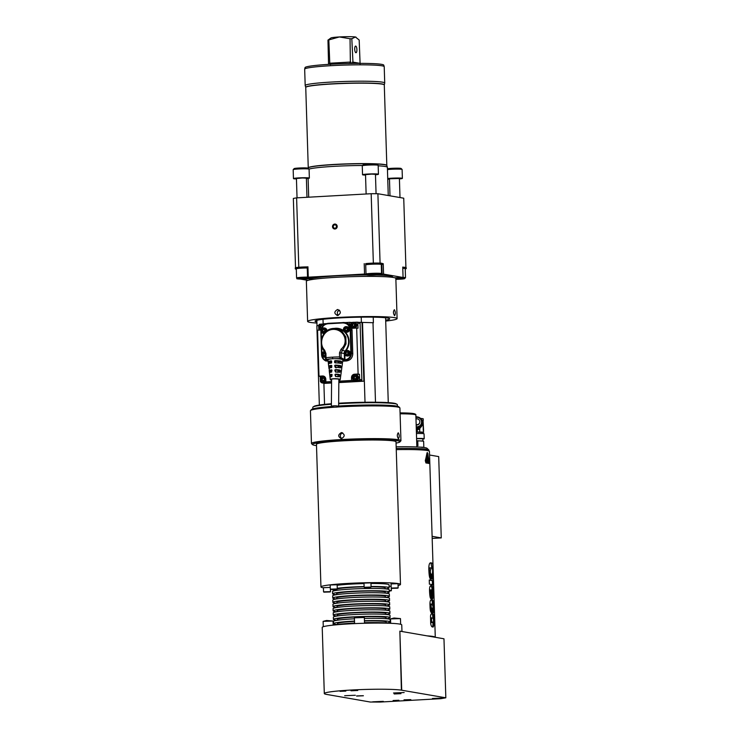 <?xml version="1.0" encoding="UTF-8"?>
<svg xmlns="http://www.w3.org/2000/svg" width="739" height="739" viewBox="0 0 739 739"><rect width="100%" height="100%" fill="white"/><g stroke="black" fill="none" stroke-linecap="round" stroke-linejoin="round"><path stroke-width="1.11" d="M336.19 407.143A3.63 0.674 -179.5 0 0 338.628 406.524A3.63 0.674 -179.5 0 0 335.007 405.822A3.63 0.674 -179.5 0 0 331.368 406.459A3.63 0.674 -179.5 0 0 336.19 407.143M430.569 562.813L430.782 562.822C429.22 562.767 428.602 565.538 428.916 571.145C429.193 577.094 429.969 579.681 431.225 578.914A39.786 2.817 178.2 0 1 431.28 578.923A39.786 2.817 178.2 0 1 431.373 578.933L431.207 573.907A39.786 2.817 178.2 0 0 431.123 573.898A39.786 2.817 178.2 0 0 431.068 573.889C430.615 574.157 430.366 573.122 430.329 570.785L431.262 567.903A39.786 2.817 178.2 0 1 431.89 568.042C432.343 567.755 432.574 568.827 432.583 571.265L432.398 574.148A39.786 2.817 -1.8 0 0 432.269 574.111L432.426 579.136A39.786 2.817 178.2 0 1 432.555 579.173C433.183 579.515 433.359 577.131 433.072 572.032C432.675 563.026 432.851 564.43 431.881 563.053A39.786 2.817 -1.8 0 0 430.828 562.832L430.32 562.859M399.864 631.152L401.388 690.161L445.829 697.801L443.973 638.792L399.864 631.152L401.711 690.161M445.829 697.801L440.915 698.669L380.326 702.05L370.202 702.022L326.268 694.355A39.786 2.817 -1.8 0 1 324.301 693.551A39.786 2.817 -1.8 0 1 357.048 689.746A39.786 2.817 -1.8 0 1 401.388 690.161M351.016 690.789L357.768 690.485L351.016 690.789M404.076 699.981L410.838 699.667L404.076 699.981M345.843 691.085L340.042 691.334L345.843 691.085M398.912 700.267L393.111 700.517L398.912 700.267M356.641 696.064L363.394 695.759L356.641 696.064M394.22 693.967L400.972 693.662L394.22 693.967M372.687 701.819L383.319 701.357L372.687 701.819M432.472 698.484L443.104 698.022L432.472 698.484M344.679 695.722L355.32 695.26L344.679 695.722M393.527 692.988L404.168 692.535L393.527 692.988M350.951 690.651L357.648 690.438M404.011 699.833L410.708 699.621M356.577 695.926L363.274 695.713M394.155 693.829L400.852 693.616M401.961 631.522L401.757 624.898A39.786 2.817 178.2 0 0 361.898 623.337A39.786 2.817 178.2 0 0 322.222 627.402L324.301 693.551M335.423 624.889A28.35 2.005 -1.8 0 1 354.563 623.06M364.503 622.681A28.35 2.005 -1.8 0 1 388.418 623.217M386.266 622.977L386.238 622.016A24.369 1.727 178.2 0 0 364.447 620.982M354.508 621.37A24.369 1.727 178.2 0 0 337.52 623.55L337.557 624.501M364.438 620.705A28.35 2.005 -1.8 0 1 388.659 621.287A28.35 2.005 -1.8 0 1 390.22 621.887A28.35 2.005 -1.8 0 1 386.543 622.995M337.289 624.547A28.35 2.005 -1.8 0 1 335.109 624.27A28.35 2.005 -1.8 0 1 333.548 623.67A28.35 2.005 -1.8 0 1 354.498 621.074M364.364 618.423A28.35 2.005 -1.8 0 1 388.585 619.005A28.35 2.005 -1.8 0 1 390.146 619.605L390.22 621.887M333.548 623.67L333.474 621.388A28.35 2.005 -1.8 0 1 354.424 618.792M386.137 618.709L386.109 617.749A24.369 1.727 178.2 0 0 361.694 616.788A24.369 1.727 178.2 0 0 337.39 619.282L337.418 620.243M337.15 620.28A28.35 2.005 -1.8 0 1 334.97 620.012A28.35 2.005 -1.8 0 1 333.409 619.402A28.35 2.005 -1.8 0 1 357.011 616.686A28.35 2.005 -1.8 0 1 388.52 617.019A28.35 2.005 -1.8 0 1 390.081 617.628A28.35 2.005 -1.8 0 1 386.405 618.737M333.409 619.402L333.344 617.13A28.35 2.005 -1.8 0 1 356.937 614.405A28.35 2.005 -1.8 0 1 388.446 614.737A28.35 2.005 -1.8 0 1 390.007 615.347L390.081 617.628M385.998 614.442L385.97 613.49A24.369 1.727 178.2 0 0 361.556 612.529A24.369 1.727 178.2 0 0 337.252 615.014L337.289 615.975M337.021 616.021A28.35 2.005 -1.8 0 1 334.841 615.744A28.35 2.005 -1.8 0 1 333.28 615.144A28.35 2.005 -1.8 0 1 356.882 612.419A28.35 2.005 -1.8 0 1 388.391 612.76A28.35 2.005 -1.8 0 1 389.952 613.361A28.35 2.005 -1.8 0 1 386.266 614.469M333.28 615.144L333.206 612.862A28.35 2.005 -1.8 0 1 356.808 610.137A28.35 2.005 -1.8 0 1 388.317 610.479A28.35 2.005 -1.8 0 1 389.878 611.079L389.952 613.361M385.869 610.183L385.841 609.222A24.369 1.727 178.2 0 0 361.426 608.262A24.369 1.727 178.2 0 0 337.123 610.756L337.15 611.707M336.882 611.753A28.35 2.005 -1.8 0 1 334.702 611.486A28.35 2.005 -1.8 0 1 333.141 610.876A28.35 2.005 -1.8 0 1 356.743 608.16A28.35 2.005 -1.8 0 1 388.252 608.493A28.35 2.005 -1.8 0 1 389.813 609.093A28.35 2.005 -1.8 0 1 386.137 610.202M333.141 610.876L333.077 608.594A28.35 2.005 -1.8 0 1 356.669 605.878A28.35 2.005 -1.8 0 1 388.178 606.211A28.35 2.005 -1.8 0 1 389.739 606.811L389.813 609.093M385.73 605.915L385.703 604.955A24.369 1.727 178.2 0 0 361.288 604.003A24.369 1.727 178.2 0 0 336.984 606.488L337.021 607.449M336.753 607.486A28.35 2.005 -1.8 0 1 334.573 607.218A28.35 2.005 -1.8 0 1 333.012 606.617A28.35 2.005 -1.8 0 1 356.614 603.892A28.35 2.005 -1.8 0 1 388.114 604.225A28.35 2.005 -1.8 0 1 389.684 604.835A28.35 2.005 -1.8 0 1 385.998 605.943M333.012 606.617L332.938 604.336A28.35 2.005 -1.8 0 1 356.54 601.611A28.35 2.005 -1.8 0 1 388.049 601.943A28.35 2.005 -1.8 0 1 389.61 602.553L389.684 604.835M385.601 601.648L385.573 600.696A24.369 1.727 178.2 0 0 361.159 599.735A24.369 1.727 178.2 0 0 336.855 602.22L336.882 603.181M336.614 603.227A28.35 2.005 -1.8 0 1 334.434 602.95A28.35 2.005 -1.8 0 1 332.873 602.35A28.35 2.005 -1.8 0 1 356.475 599.625A28.35 2.005 -1.8 0 1 387.984 599.966A28.35 2.005 -1.8 0 1 389.545 600.567A28.35 2.005 -1.8 0 1 385.869 601.675M332.873 602.35L332.809 600.068A28.35 2.005 -1.8 0 1 356.401 597.343A28.35 2.005 -1.8 0 1 387.91 597.685A28.35 2.005 -1.8 0 1 389.471 598.285L389.545 600.567M385.462 597.389L385.435 596.428A24.369 1.727 178.2 0 0 361.02 595.468A24.369 1.727 178.2 0 0 336.716 597.962L336.753 598.923M336.485 598.959A28.35 2.005 -1.8 0 1 334.305 598.692A28.35 2.005 -1.8 0 1 332.744 598.082A28.35 2.005 -1.8 0 1 356.346 595.366A28.35 2.005 -1.8 0 1 387.846 595.699A28.35 2.005 -1.8 0 1 389.416 596.299A28.35 2.005 -1.8 0 1 385.73 597.408M332.744 598.082L332.67 595.8A28.35 2.005 -1.8 0 1 356.272 593.084A28.35 2.005 -1.8 0 1 387.781 593.417A28.35 2.005 -1.8 0 1 389.342 594.027L389.416 596.299M385.333 593.121L385.305 592.161A24.369 1.727 178.2 0 0 360.891 591.209A24.369 1.727 178.2 0 0 336.587 593.694L336.614 594.655M336.347 594.692A28.35 2.005 -1.8 0 1 334.167 594.424A28.35 2.005 -1.8 0 1 332.605 593.823A28.35 2.005 -1.8 0 1 356.207 591.098A28.35 2.005 -1.8 0 1 387.716 591.431A28.35 2.005 -1.8 0 1 389.277 592.041A28.35 2.005 -1.8 0 1 385.601 593.149M332.605 593.823L332.541 591.542A28.35 2.005 -1.8 0 1 356.133 588.817A28.35 2.005 -1.8 0 1 387.642 589.159A28.35 2.005 -1.8 0 1 389.204 589.759L389.277 592.041M385.195 588.863L385.167 587.902A24.369 1.727 178.2 0 0 371.08 586.775M364.115 586.849A24.369 1.727 178.2 0 0 337.243 588.965M336.457 589.38A24.369 1.727 178.2 0 0 336.448 589.426L336.485 590.387M371.07 586.47A28.35 2.005 -1.8 0 1 387.578 587.172A28.35 2.005 -1.8 0 1 389.148 587.773A28.35 2.005 -1.8 0 1 385.462 588.881M336.217 590.433A28.35 2.005 -1.8 0 1 334.037 590.156A28.35 2.005 -1.8 0 1 332.476 589.583M337.243 588.29A28.35 2.005 -1.8 0 1 364.105 586.572M370.978 583.496A28.35 2.005 -1.8 0 1 387.485 584.198A28.35 2.005 -1.8 0 1 389.047 584.798L389.148 587.773M337.15 585.316A28.35 2.005 -1.8 0 1 364.013 583.598M398.072 585.491A39.786 2.817 178.2 0 0 400.483 584.438A39.786 2.817 178.2 0 0 360.623 582.877A39.786 2.817 178.2 0 0 320.948 586.942A39.786 2.817 178.2 0 0 323.137 587.791A39.786 2.817 178.2 0 0 323.423 587.838M391.19 588.078L391.051 583.912L398.016 583.69L398.145 587.856L391.19 588.078L397.85 588.179L391.504 588.383M389.093 586.23L391.134 586.332M330.213 591.957L323.867 592.151L330.509 591.634L323.553 591.856L323.414 587.69L330.25 587.403M330.305 589.149L330.176 584.983L337.132 584.771L337.27 588.937L330.305 589.149L336.975 589.26L330.619 589.454M363.994 583.099L370.95 582.877L371.089 587.043L364.133 587.283L363.994 583.099M316.468 444.472A39.841 2.817 -1.8 0 1 316.412 444.333A39.841 2.817 -1.8 0 1 349.575 440.509A39.841 2.817 -1.8 0 1 393.859 440.98A39.841 2.817 -1.8 0 1 396.049 441.83A39.841 2.817 -1.8 0 1 396.002 441.968M342.72 432.915L341.187 433.673L340.319 435.28L340.485 437.109L341.751 438.541M337.483 407.004A44.765 3.168 -1.8 0 1 397.443 407.004A44.765 3.168 -1.8 0 1 399.79 407.734A44.765 3.168 -1.8 0 1 399.91 407.956L400.944 440.684A44.765 3.168 -1.8 0 1 400.834 440.915L399.873 441.931A43.767 3.095 178.2 0 0 356.133 439.982A43.767 3.095 178.2 0 0 312.606 444.675A43.767 3.095 178.2 0 0 314.897 445.386A43.767 3.095 178.2 0 0 316.504 445.617M312.606 444.675L311.581 443.714A44.765 3.168 -1.8 0 1 311.461 443.492L310.435 410.764A44.765 3.168 -1.8 0 1 310.537 410.542A44.765 3.168 -1.8 0 1 334.979 407.161M311.461 443.492A44.765 3.168 -1.8 0 1 356.106 438.92A44.765 3.168 -1.8 0 1 400.944 440.684M398.441 438.735C397.019 436.546 396.954 434.56 398.256 432.786C399.476 434.994 399.54 436.98 398.441 438.735L398.515 438.744M341.52 438.56C337.862 436.786 337.797 434.8 341.335 432.611C345.067 434.393 345.131 436.379 341.52 438.56L340.919 438.523M341.335 432.611L341.935 432.648M399.79 407.734L398.774 406.783A43.767 3.095 178.2 0 0 396.473 406.062A43.767 3.095 178.2 0 0 338.628 406.016M331.377 406.515A43.767 3.095 178.2 0 0 311.498 409.526L310.537 410.542M396.039 443.123A43.767 3.095 178.2 0 0 399.873 441.931M396.363 588.235L392.982 588.299L396.363 588.235M389.25 591.126L391.384 590.563L389.222 590.396M391.088 590.886L389.241 590.72M325.345 592.068L328.726 592.013L325.345 592.068M333.234 589.242L335.488 589.306L333.234 589.242M371.024 587.099L364.493 587.505L370.793 587.366M368.743 587.32L365.925 587.477L368.743 587.32M400.464 618.598L394.026 618.026L390.552 618.913L400.464 618.598L400.658 624.289M323.276 626.718L323.119 621.36L333.04 621.046L333.178 625.111M323.119 621.36L326.601 620.483L333.04 621.046M354.581 623.614L354.406 617.822L364.327 617.508L364.521 623.263M354.406 617.822L363.579 616.963L364.327 617.508M392.529 277.347L392.511 276.857A41.476 2.938 178.2 0 0 376.345 275.037M366.396 274.954A41.476 2.938 178.2 0 0 309.595 279.462L309.604 279.961M400.002 197.553L399.402 178.478L389.462 178.792L389.998 195.826M387.726 178.542A7.953 0.563 -1.8 0 1 396.649 178.025A7.953 0.563 -1.8 0 1 402.385 178.385A7.953 0.563 -1.8 0 1 401.591 178.653A7.953 0.563 -1.8 0 1 399.42 178.921M389.471 179.226A7.953 0.563 -1.8 0 1 387.744 179.152M402.385 178.385L402.108 169.462A7.953 0.563 178.2 0 0 402.081 169.416A7.953 0.563 178.2 0 0 396.104 169.102A7.953 0.563 178.2 0 0 387.448 169.619M387.421 168.797A6.965 0.49 -1.8 0 1 387.855 168.695A6.965 0.49 -1.8 0 1 395.43 168.196A6.965 0.49 -1.8 0 1 401.065 168.464L402.081 169.416M376.068 193.72L375.458 174.33L371.597 174.108L365.519 174.644L366.128 193.987M365.528 175.088A7.953 0.563 -1.8 0 1 362.535 174.737A7.953 0.563 -1.8 0 1 363.329 174.469A7.953 0.563 -1.8 0 1 372.262 173.887A7.953 0.563 -1.8 0 1 378.442 174.238A7.953 0.563 -1.8 0 1 377.647 174.515A7.953 0.563 -1.8 0 1 375.477 174.773M378.442 174.238L378.165 165.314A7.953 0.563 178.2 0 0 378.137 165.277A7.953 0.563 178.2 0 0 371.708 164.963A7.953 0.563 178.2 0 0 363.052 165.545A7.953 0.563 178.2 0 0 362.276 165.776A7.953 0.563 178.2 0 0 362.258 165.813L362.535 174.737M362.276 165.776L363.237 164.76A6.965 0.49 -1.8 0 1 363.921 164.557A6.965 0.49 -1.8 0 1 371.486 164.049A6.965 0.49 -1.8 0 1 377.121 164.317L378.137 165.277M306.981 197.295L306.38 178.191L302.519 177.97L296.431 178.505L297.041 197.849M296.45 178.94A7.953 0.563 -1.8 0 1 293.457 178.598A7.953 0.563 -1.8 0 1 294.251 178.321A7.953 0.563 -1.8 0 1 303.184 177.739A7.953 0.563 -1.8 0 1 309.364 178.099A7.953 0.563 -1.8 0 1 308.56 178.367A7.953 0.563 -1.8 0 1 306.389 178.626M309.364 178.099L309.078 169.166A7.953 0.563 178.2 0 0 309.059 169.129A7.953 0.563 178.2 0 0 302.62 168.825A7.953 0.563 178.2 0 0 293.974 169.397A7.953 0.563 178.2 0 0 293.189 169.628A7.953 0.563 178.2 0 0 293.171 169.674L293.457 178.598M293.189 169.628L294.15 168.612A6.965 0.49 -1.8 0 1 294.833 168.409A6.965 0.49 -1.8 0 1 302.408 167.901A6.965 0.49 -1.8 0 1 308.034 168.178L309.059 169.129M308.69 278.52L300.422 278.492L308.69 278.52M307.544 277.097A7.953 0.563 -1.8 0 0 297.374 277.698A7.953 0.563 -1.8 0 0 296.579 277.966L296.293 268.839A7.953 0.563 -1.8 0 1 297.087 268.571A7.953 0.563 -1.8 0 1 307.258 267.98M304.884 278.825L304.865 278.197M395.864 279.102L401.711 278.806L395.845 278.594M402.783 268.303A7.953 0.563 -1.8 0 1 405.221 268.627L405.508 277.753A7.953 0.563 -1.8 0 0 403.078 277.43M397.905 279.111L397.887 278.483M367.191 263.472L365.676 263.638A8.951 0.637 -1.8 0 1 367.191 263.472A8.951 0.637 -1.8 0 1 376.853 263.056A8.951 0.637 -1.8 0 1 382.239 263.463L382.275 264.451A8.951 0.637 -1.8 0 1 381.379 264.765A8.951 0.637 -1.8 0 1 381.287 264.774M365.713 264.645A8.951 0.637 -1.8 0 1 375.754 264.054A8.951 0.637 -1.8 0 1 382.275 264.451M365.713 264.811A7.953 0.563 -1.8 0 1 366.174 264.71A7.953 0.563 -1.8 0 1 375.098 264.128A7.953 0.563 -1.8 0 1 381.278 264.488L381.564 273.606A7.953 0.563 -1.8 0 0 375.384 273.254A7.953 0.563 -1.8 0 0 366.461 273.836A7.953 0.563 -1.8 0 0 365.999 273.938M382.248 263.694L383.245 263.694L382.248 263.527M307.258 267.897A8.951 0.637 178.2 0 0 295.295 268.876A8.951 0.637 178.2 0 0 296.302 269.135M304.958 266.945A8.951 0.637 -1.8 0 1 307.221 266.908L304.958 266.945A8.951 0.637 178.2 0 0 295.267 267.878L295.295 268.876M405.231 268.922A8.951 0.637 178.2 0 0 405.314 268.904A8.951 0.637 178.2 0 0 406.219 268.599A8.951 0.637 178.2 0 0 402.783 268.211M406.219 268.599L406.182 267.61A8.951 0.637 178.2 0 0 403.78 267.25L402.746 267.075L403.078 277.485L383.569 274.114L383.245 263.694M402.755 267.213A8.951 0.637 -1.8 0 1 403.78 267.25M405.914 267.463L403.734 198.2L377.897 193.729L380.077 263.121M364.216 263.638L364.539 274.049L308.265 277.19L307.932 266.779M373.352 263.112L371.172 193.71A59.683 4.222 178.2 0 1 377.897 193.729M298.796 267.269L296.607 197.867L371.172 193.71M295.526 267.721L293.346 198.449A59.683 4.222 -1.8 0 1 296.607 197.867M300.32 279.056L307.914 280.367M312.227 278.095A8.951 0.637 178.2 0 0 313.484 277.735A8.951 0.637 178.2 0 0 308.449 277.319L307.553 277.319L307.221 266.908M403.078 277.485L401.471 277.605A8.951 0.637 178.2 0 0 394.765 277.79M383.569 274.114L382.109 274.104L381.814 264.673M381.306 274.243A8.951 0.637 178.2 0 0 381.675 274.178L382.109 274.104M364.539 274.049L365.574 274.132A8.951 0.637 178.2 0 0 364.678 274.437A8.951 0.637 178.2 0 0 365.953 274.723M308.265 277.19L307.553 277.319M366.008 274.058L365.676 263.638M335.33 224.591A1.986 1.875 99.8 0 1 336.901 226.457A1.986 1.875 99.8 0 1 334.647 228.517M333.077 226.651A1.986 1.875 99.8 0 1 335.294 224.591A1.986 1.875 99.8 0 1 336.836 226.448A1.986 1.875 99.8 0 1 334.619 228.508A1.986 1.875 99.8 0 1 333.077 226.651M336.457 226.439A1.69 1.598 -80.2 0 0 334.804 224.85A1.69 1.598 -80.2 0 0 333.261 226.624A1.69 1.598 -80.2 0 0 334.915 228.222A1.69 1.598 -80.2 0 0 336.457 226.439M305.189 85.53L304.671 69.161A39.786 2.817 -1.8 0 1 304.68 69.106L305.031 67.609A39.389 2.79 -1.8 0 1 344.309 63.637A39.389 2.79 -1.8 0 1 383.753 65.134L384.206 66.612A39.786 2.817 -1.8 0 1 384.215 66.667L384.723 83.027A39.786 2.817 -1.8 0 1 384.723 83.082L384.298 84.874A39.315 2.78 -1.8 0 0 362.165 83.008A39.315 2.78 -1.8 0 0 305.734 87.341L305.198 85.576A39.786 2.817 -1.8 0 1 305.189 85.53A39.786 2.817 -1.8 0 1 309.179 84.163A39.786 2.817 -1.8 0 1 353.824 81.253A39.786 2.817 -1.8 0 1 384.723 83.027M304.68 69.106A39.786 2.817 -1.8 0 1 308.662 67.803A39.786 2.817 -1.8 0 1 352.937 64.893A39.786 2.817 -1.8 0 1 384.206 66.612M309.022 169.092A39.786 2.817 -1.8 0 1 362.535 165.499M378.174 165.813A39.786 2.817 -1.8 0 1 387.365 167.273A39.786 2.817 -1.8 0 1 387.375 167.319L388.261 195.521M332.513 226.661A2.485 2.346 -80.2 0 0 334.933 229.007A2.485 2.346 -80.2 0 0 337.206 226.402A2.485 2.346 -80.2 0 0 334.776 224.056A2.485 2.346 -80.2 0 0 332.513 226.661M373.971 274.963L377.435 274.354L369.509 274.64L373.971 274.963L373.943 274.345M316.948 323.054A44.765 3.168 -1.8 0 1 307.627 321.419A44.765 3.168 -1.8 0 1 337.714 317.474A44.765 3.168 -1.8 0 1 397.102 318.601A44.765 3.168 -1.8 0 1 385.703 321.077M337.658 315.488C333.991 313.715 333.926 311.729 337.464 309.539C341.196 311.322 341.261 313.308 337.658 315.488L337.049 315.451M307.627 321.419L306.362 281.254A44.765 3.168 -1.8 0 1 336.457 277.31A44.765 3.168 -1.8 0 1 395.845 278.437L397.102 318.601M337.464 309.539L338.074 309.576M394.58 315.664C393.157 313.465 393.093 311.488 394.386 309.715C395.614 311.923 395.67 313.909 394.58 315.664L394.654 315.673M339.238 310.075L337.381 311.95L337.455 314.223L338.323 315.368M316.911 321.945A37.347 2.642 -1.8 0 1 315.036 321.179A37.347 2.642 -1.8 0 1 340.143 317.89A37.347 2.642 -1.8 0 1 389.702 318.832A37.347 2.642 -1.8 0 1 385.675 320.163M334.952 374.636L336.069 374.479A3.852 0.711 -179.5 0 1 337.741 374.636L339.755 375.116L339.201 376.751A5.256 0.97 -179.5 0 0 335.534 376.391L334.952 374.636L336.069 374.479M337.732 376.835L338.139 375.2M336.051 376.668L335.534 376.391M335.515 374.941L335.497 376.169M334.795 370.137L336.116 370.082A3.834 0.711 -179.5 0 1 337.76 370.239L338.157 370.802L340.346 370.682L339.811 372.327A5.82 1.081 -179.5 0 0 335.377 371.893L334.795 370.137L335.303 369.639L336.116 370.082M337.751 372.438L338.157 370.802M336.097 372.28L335.377 371.893M335.561 370.553L335.543 371.772M334.647 365.639L335.608 366.156L336.162 365.685A3.815 0.702 -179.5 0 1 337.769 365.842L338.176 366.405L340.928 366.258L340.402 367.893A6.383 1.182 -179.5 0 0 335.22 367.385L334.647 365.639L335.146 365.131L336.162 365.685M338.176 367.532L338.176 366.405M336.143 367.883L335.22 367.385M335.608 366.156L335.589 367.375M334.499 361.14L335.654 361.759L336.208 361.288A3.797 0.702 -179.5 0 1 337.788 361.445L338.194 362.008L341.51 361.824L341.002 363.468A6.937 1.284 -179.5 0 0 335.072 362.886L334.499 361.14L334.989 360.632L336.208 361.288M338.194 363.015L338.194 362.008M335.654 361.759L335.645 362.886M331.617 361.048L331.312 363.089A6.937 1.284 -179.5 0 0 328.439 364.142A6.937 1.284 -179.5 0 0 328.449 364.17L328.292 362.563L331.608 362.378L331.599 362.923M331.608 362.378L331.691 361.787A3.797 0.702 -179.5 0 1 331.7 361.777M331.765 365.546L331.469 367.597A6.383 1.182 -179.5 0 0 328.957 368.53L328.79 366.932L331.543 366.775L331.534 367.579M331.543 366.775L331.626 366.184A3.815 0.702 -179.5 0 1 331.839 366.064M331.913 370.045L331.617 372.096A5.82 1.081 -179.5 0 0 329.474 372.899L329.298 371.301L331.488 371.181L331.469 372.123M331.488 371.181L331.571 370.59A3.834 0.711 -179.5 0 1 331.987 370.387M332.06 374.553L331.774 376.604A5.256 0.97 -179.5 0 0 330.01 377.269L329.806 375.671L331.423 375.578L331.414 376.668M331.423 375.578L331.506 374.987A3.852 0.711 -179.5 0 1 332.125 374.728M331.599 380.206A4.97 0.924 0.5 0 1 330.268 379.587A4.97 0.924 0.5 0 1 333.603 378.728A4.97 0.924 0.5 0 1 340.208 379.68A4.97 0.924 0.5 0 1 338.859 380.271M342.508 362.267A7.214 1.339 -179.5 0 0 342.61 362.064L342.868 360.161A7.464 1.386 -179.5 0 0 342.628 359.773A7.464 1.386 0.5 0 0 342.139 359.523A7.464 1.386 -179.5 0 0 334.028 358.692A7.464 1.386 -179.5 0 0 331.95 358.812A7.464 1.386 -179.5 0 0 327.95 360.032L328.181 361.934A7.214 1.339 -179.5 0 0 328.19 361.981L331.691 361.787M329.945 376.881L330.702 376.835M332.134 374.793L331.7 374.35A5.542 1.025 -179.5 0 0 329.742 375.089L329.806 375.671L329.742 375.089L331.506 374.987M331.977 370.294L331.543 369.851A6.097 1.127 -179.5 0 0 329.215 370.719L331.571 370.59M329.751 375.227L329.437 372.511L329.982 372.484M329.298 371.301L329.215 370.719L329.298 371.301M329.224 370.756L329.326 368.124M328.79 366.932L328.698 366.35A6.66 1.229 -179.5 0 0 328.698 366.35L331.626 366.184M331.829 365.796L331.386 365.343A6.66 1.229 -179.5 0 0 328.698 366.341L328.439 364.142M328.292 362.563L328.19 361.981M331.682 361.297L331.238 360.844A7.214 1.339 -179.5 0 0 328.181 361.934M337.769 365.842L340.707 365.685A6.66 1.229 -179.5 0 0 335.146 365.131M340.707 365.685L340.928 366.258M338.73 367.597L340.771 367.486L340.402 367.893M341.935 366.609A6.66 1.229 -179.5 0 0 342.009 366.461L342.314 364.262A6.937 1.284 -179.5 0 0 342.305 364.17L342.582 361.962M340.577 376.872L341.113 373.047A5.82 1.081 -179.5 0 0 341.113 373.029L341.418 370.821A6.097 1.127 -179.5 0 0 341.418 370.821L341.714 368.65A6.383 1.182 -179.5 0 0 341.714 368.604L341.908 366.784M337.741 374.636L339.506 374.544A5.542 1.025 -179.5 0 0 335.46 374.146M339.506 374.544L339.755 375.116M338.129 376.428L339.598 376.345L339.201 376.751M337.76 370.239L340.106 370.11A6.097 1.127 -179.5 0 0 335.303 369.639M340.106 370.11L340.346 370.682M338.148 372.022L340.18 371.911L339.811 372.327M337.788 361.445L341.298 361.251A7.214 1.339 -179.5 0 0 334.989 360.632M341.298 361.251L341.51 361.824M339.432 363.163L341.344 363.052L341.002 363.468M335.072 362.886L334.545 362.387L335.46 362.886M344.827 354.969L344.984 359.81L339.57 356.928A117.935 40.285 -93.3 0 1 339.506 352.826L341.132 349.15C349.445 342.083 343.949 329.178 333.307 329.382C322.703 329.751 318.167 343.69 324.569 350.074L325.945 353.584A117.935 36.248 86.9 0 0 326.019 357.685A29.726 5.404 0.4 0 1 332.504 357.159A29.726 5.404 0.4 0 1 339.57 356.928L340.208 358.535A0.998 0.915 117.1 0 0 341.15 357.5A0.998 0.878 135.1 0 1 340.162 358.461M326.019 357.685L325.419 358.36L326.019 357.685L326.259 359.237A1.506 0.711 85 0 0 326.389 359.302A28.23 5.228 0.5 0 1 331.95 358.812M321.604 328.79C322.795 325.779 324.929 324.107 327.996 323.774L342.887 322.943C347.173 323.155 349.602 325.502 350.166 329.991L350.886 352.983C350.646 356.937 348.679 359.209 345.002 359.81L345.141 360.327L342.628 359.773M344.291 353.889L344.457 359.2A0.998 0.915 117.1 0 1 343.515 360.235M325.945 353.584L325.345 353.815M326.259 359.237A0.998 0.887 138.1 0 1 325.631 358.969L325.631 358.969A0.998 0.887 138.1 0 1 325.419 358.36M321.668 354.628L321.594 354.655C321.751 357.233 322.869 359.163 324.948 360.456L328.098 361.269M347.265 350.462L348.143 350.609A2.734 2.577 99.8 0 1 347.764 356.032A2.734 2.577 99.8 0 1 347.21 356.004L346.332 355.847A2.734 2.577 99.8 0 1 346.711 350.425A2.734 2.577 99.8 0 1 349.371 353.307A2.734 2.577 99.8 0 1 346.332 355.847M325.326 357.288A2.734 2.577 99.8 0 1 324.661 357.26L323.784 357.113A2.734 2.577 99.8 0 1 321.668 354.554A2.734 2.577 99.8 0 1 324.689 351.718M324.153 333.492A2.734 2.577 99.8 0 1 323.913 333.455L323.035 333.307A2.734 2.577 99.8 0 1 323.414 327.885A2.734 2.577 99.8 0 1 325.908 331.543M323.968 327.913L324.846 328.07A2.734 2.577 99.8 0 1 326.961 330.693M346.517 326.656L347.395 326.814A2.734 2.577 99.8 0 1 349.51 329.363A2.734 2.577 99.8 0 1 346.462 332.199L345.584 332.051A2.734 2.577 99.8 0 1 343.459 329.502A2.734 2.577 99.8 0 1 346.517 326.656A2.734 2.577 99.8 0 1 348.632 329.206A2.734 2.577 99.8 0 1 345.584 332.051M345.002 359.81L345.159 360.327C349.122 359.681 351.247 357.233 351.524 352.983L350.794 329.991C350.36 325.797 348.189 323.303 344.272 322.518L328.134 323.312C323.59 324.042 321.169 326.832 320.874 331.663L321.206 342.203M331.589 381.583L325.899 381.906L325.807 379.107A3.298 3.113 99.8 0 0 322.583 375.994L318.999 376.188L317.558 330.213L320.957 330.028M338.85 381.176L351.598 380.465L351.515 377.675L352.475 377.832M351.699 327.977A3.298 3.113 -80.2 0 0 353.085 328.236L356.669 328.033L358.11 374.008L354.526 374.211A3.298 3.113 -80.2 0 0 351.515 377.675M326.075 361.094L324.948 360.456C322.851 359.154 321.724 357.214 321.567 354.646L321.206 343.155M344.217 322.509L345.501 322.657C349.418 323.442 351.588 325.936 352.023 330.13L352.762 353.63C352.494 357.87 350.369 360.318 346.406 360.965L342.73 361.168L346.434 360.974L345.159 360.327M344.928 322.592L349.769 322.324L349.852 324.827M324.098 324.791L324.07 323.756L326.37 323.627M318.786 330.148L318.629 325.28L319.534 324.236L320.818 324.162M320.994 329.492L321.059 329.502A2.734 2.577 99.8 0 1 321.373 324.07A2.734 2.577 99.8 0 1 321.927 324.098L324.079 323.987M323.59 325.206A2.734 2.577 99.8 0 0 321.927 324.098L322.804 324.255A2.734 2.577 99.8 0 1 324.024 324.846M325.899 381.906L321.373 382.525L320.403 381.583L320.236 376.493L323.894 376.29A3.233 3.048 99.8 0 1 324.033 376.28M318.999 376.188L320.236 376.493M322.435 382.82L324.393 383.402L331.58 382.996M322.444 383.061L321.114 382.497M323.58 376.659A2.734 2.577 99.8 0 1 323.202 382.081A2.734 2.577 99.8 0 1 320.532 379.209A2.734 2.577 99.8 0 1 323.58 376.659L324.458 376.816A2.734 2.577 99.8 0 1 324.929 376.945M325.881 381.333A2.734 2.577 99.8 0 1 323.525 382.202L322.647 382.054M321.373 382.525L323.386 383.005L331.58 382.553M338.841 382.146L363.856 381.195L338.841 382.59M358.11 374.008L359.477 374.303L359.644 379.393L358.729 380.437L351.598 380.465M373.223 317.16L373.398 322.721L360.059 322.352L361.87 379.864L360.955 380.908L358.729 380.437M359.644 379.393L361.87 379.864L361.898 380.862M352.919 379.162L352.965 380.761M359.477 374.303L355.828 374.507A3.233 3.048 -80.2 0 0 354.461 374.932M355.514 374.876L356.401 375.033A2.734 2.577 99.8 0 1 356.013 380.456A2.734 2.577 99.8 0 1 355.468 380.419L354.581 380.271A2.734 2.577 99.8 0 1 354.969 374.849A2.734 2.577 99.8 0 1 357.63 377.721A2.734 2.577 99.8 0 1 354.581 380.271M353.879 322.324L357.048 322.158L357.87 323.091L358.036 328.19L356.669 328.033M362.018 322.684L363.856 381.195M359.117 322.398L360.087 323.34L357.87 323.091M359.191 322.398L360.059 322.352M352.752 322.38L351.136 322.472L351.173 323.673M351.958 327.303A3.233 3.048 -80.2 0 0 353.242 328.227M353.87 322.315L354.748 322.472A2.734 2.577 99.8 0 1 354.369 327.894A2.734 2.577 99.8 0 1 353.815 327.857L352.937 327.71A2.734 2.577 99.8 0 1 353.316 322.287A2.734 2.577 99.8 0 1 355.976 325.16A2.734 2.577 99.8 0 1 352.937 327.71M349.769 322.324L351.136 322.472M324.55 404.381L323.894 383.31M365.011 402.247L362.516 322.657M375.495 402.219L372.992 322.647M388.271 402.626L385.601 317.761M317.031 325.807L316.855 320.301M323.146 324.033L322.998 319.294M361.399 322.583L361.223 317.16M338.296 310.602L339.709 310.519M318.638 325.52L316.865 325.834L319.35 405.046M397.37 406.238L397.323 404.639A42.271 2.993 178.2 0 0 396.991 404.279L395.984 403.753A41.282 2.919 178.2 0 0 341.538 403.06A41.282 2.919 178.2 0 0 338.656 403.226M331.386 403.743A41.282 2.919 178.2 0 0 314.093 406.321L313.124 406.921A42.271 2.993 178.2 0 0 312.809 407.3L312.865 408.898M396.991 404.279A42.271 2.993 178.2 0 0 341.233 403.577A42.271 2.993 178.2 0 0 338.656 403.725M331.386 404.233A42.271 2.993 178.2 0 0 313.124 406.921M353.224 322.564A2.439 2.3 -80.2 0 0 350.997 325.123A2.439 2.3 -80.2 0 0 353.381 327.423A2.439 2.3 -80.2 0 0 355.607 324.864A2.439 2.3 -80.2 0 0 353.224 322.564M354.498 325.64L354.452 324.218L353.26 323.571L352.106 324.347L352.152 325.779L353.344 326.426L354.498 325.64M352.152 325.779L353.519 326.315M352.106 324.347L352.66 324.449L352.706 325.871M353.639 323.774L352.66 324.449M354.877 375.126A2.439 2.3 -80.2 0 0 352.651 377.684A2.439 2.3 -80.2 0 0 355.034 379.985A2.439 2.3 -80.2 0 0 357.26 377.426A2.439 2.3 -80.2 0 0 354.877 375.126M356.152 378.202L356.106 376.779L354.914 376.133L353.759 376.908L353.805 378.34L354.997 378.987L356.152 378.202M353.805 378.34L355.163 378.876M353.759 376.908L354.314 377.01L354.36 378.433M355.293 376.336L354.314 377.01M322.943 376.908A2.439 2.3 -80.2 0 0 320.717 379.467A2.439 2.3 -80.2 0 0 323.091 381.767A2.439 2.3 -80.2 0 0 325.317 379.209A2.439 2.3 -80.2 0 0 322.943 376.908M324.209 379.985L324.162 378.562L322.971 377.915L321.816 378.691L321.862 380.123L323.063 380.77L324.209 379.985M321.862 380.123L323.229 380.659M321.816 378.691L322.37 378.793L322.416 380.216M323.359 378.119L322.37 378.793M323.322 325.456A2.439 2.3 -80.2 0 0 319.063 326.749A2.439 2.3 -80.2 0 0 321.132 329.206M322.527 326.352L321.317 325.354L320.163 326.13L320.209 327.562L321.493 328.153M320.209 327.562L321.53 328.07M320.163 326.13L320.717 326.232L320.763 327.654M321.705 325.557L320.717 326.232M339.506 352.826L341.039 352.946L346 343.921L345.843 336.975L341.917 331.211L335.506 328.449C329.751 328.088 325.493 330.555 322.721 335.857C319.488 345.224 322.176 348.365 324.356 351.274L324.356 351.274A1.496 0.785 137.2 0 0 324.486 351.367M341.132 349.15L342.203 350.378L345.233 351.007M324.569 350.074A1.496 0.785 137.2 0 0 324.356 351.274L325.899 359.191A0.998 0.924 119.8 0 1 325.742 359.071M346.619 350.711A2.439 2.3 -80.2 0 0 344.392 353.27A2.439 2.3 -80.2 0 0 346.776 355.57A2.439 2.3 -80.2 0 0 349.002 353.011A2.439 2.3 -80.2 0 0 346.619 350.711M347.893 353.787L347.847 352.355L346.656 351.709L345.501 352.494L345.547 353.916L346.739 354.563L347.893 353.787M345.547 353.916L346.914 354.452M345.501 352.494L346.055 352.586L346.101 354.009M347.034 351.921L346.055 352.586M325.317 356.882A2.734 2.577 99.8 0 1 323.784 357.113M324.892 352.078A2.439 2.3 -80.2 0 0 321.853 354.526A2.439 2.3 -80.2 0 0 325.308 356.475M325.271 353.926L324.791 353.122L323.442 353.196L322.795 354.471L323.516 355.671L324.864 355.598L325.28 354.766M322.795 354.471L323.996 355.644M323.442 353.196L323.987 353.288L323.349 354.563M324.864 353.242L323.987 353.288M324.412 333.15A2.734 2.577 99.8 0 1 323.035 333.307M323.479 333.021A2.439 2.3 -80.2 0 0 325.705 330.462A2.439 2.3 -80.2 0 0 323.331 328.162A2.439 2.3 -80.2 0 0 321.105 330.721A2.439 2.3 -80.2 0 0 323.479 333.021M322.204 329.945L322.25 331.377L323.451 332.023L324.597 331.238L324.56 329.816L323.359 329.169L322.204 329.945L323.617 331.913M322.25 331.377L322.804 331.469M323.747 329.372L322.758 330.047M343.644 329.465A2.439 2.3 -80.2 0 0 346.028 331.765A2.439 2.3 -80.2 0 0 348.254 329.206A2.439 2.3 -80.2 0 0 345.87 326.906A2.439 2.3 -80.2 0 0 343.644 329.465M346.582 328.061L345.233 328.134L344.596 329.409L345.316 330.61L346.665 330.536L347.302 329.261L346.582 328.061M345.233 328.134L345.787 328.227L345.15 329.511L345.797 330.582M346.656 328.181L345.787 328.227M344.596 329.409L345.15 329.511M428.934 450.938L428.906 450.143A39.287 2.78 178.2 0 0 428.805 449.949L427.013 448.277A37.55 2.66 178.2 0 0 396.159 446.818M428.805 449.949A39.287 2.78 178.2 0 0 426.745 449.303A39.287 2.78 178.2 0 0 396.206 448.434M427.068 635.863A39.786 2.817 178.2 0 1 433.091 636.464A39.786 2.817 178.2 0 1 435.28 637.286L429.442 451.372A39.786 2.817 178.2 0 0 427.253 450.522A39.786 2.817 178.2 0 0 396.252 449.635M429.553 455.002L438.698 456.591L441.257 537.909L432.176 538.417M432.112 536.329L441.257 537.909M427.835 453.312L428.971 463.473A39.888 2.827 -1.8 0 0 426.043 462.965L425.387 460.665L426.985 453.173L427.835 453.312L426.893 453.173L427.308 452.508L425.294 460.674L425.941 462.965A39.786 2.817 -1.8 0 1 427.65 463.205A39.786 2.817 -1.8 0 1 428.879 463.473L428.925 463.473M433.34 580.854L433.47 585.048A39.786 2.817 178.2 0 0 431.456 584.457A39.786 2.817 178.2 0 0 429.387 584.17L429.257 579.976A39.786 2.817 -1.8 0 1 431.327 580.263A39.786 2.817 -1.8 0 1 433.34 580.854L432.37 580.9A38.797 2.744 178.2 0 0 429.267 580.143M430.625 591.911L431.308 598.498C430.431 599.283 429.849 597.047 429.581 591.791C429.341 587.32 429.987 585.233 431.493 585.537C433.433 583.57 434.061 601.306 431.918 598.59A39.786 2.817 178.2 0 0 431.899 598.59A39.786 2.817 178.2 0 0 431.724 598.562L431.447 589.888C430.782 589.593 430.504 590.267 430.625 591.911L429.682 591.967C429.562 590.322 429.839 589.648 430.514 589.934M432.777 612.649L432.98 606.276L431.945 604.077C430.643 602.987 431.086 609.038 431.862 608.132L432.001 612.511C430.772 613.148 430.107 610.922 430.015 605.814C429.747 601.398 430.394 599.357 431.936 599.717C433.054 599.652 433.599 601.888 433.59 606.442C433.821 611.55 433.544 613.619 432.777 612.649L432.934 612.659M432.638 608.271L431.816 608.345M433.239 627.023L432.795 626.986C431.77 627.152 431.059 625.933 430.671 623.337L430.523 616.03C430.828 614.054 431.447 613.25 432.38 613.619L431.567 613.693L432.509 614.534L432.989 618.164M432.814 626.986L434.024 625.739L434.052 621.139C434.07 615.91 433.534 613.407 432.472 613.638M431.945 604.077L431.003 604.132C429.692 603.042 430.163 609.121 430.92 608.188L431.04 611.984M430.274 589.925L431.447 589.888M431.955 568.06L430.939 563.109A38.797 2.744 178.2 0 0 430.144 562.933M430.32 567.958C429.599 567.478 429.294 568.439 429.387 570.841C429.433 573.178 429.673 574.212 430.135 573.935A38.797 2.744 -1.8 0 1 430.274 573.963L430.412 578.582M431.207 573.907L430.274 573.963M432.37 580.9L432.491 584.669M430.717 585.63L431.881 587.616L432.093 590.008L431.456 590.027M431.594 594.332L432.25 594.683L431.724 598.525M429.682 591.967L430.329 597.546M431.17 594.193L430.227 594.248M432.204 594.295L432.066 589.999L432.297 594.304L431.354 594.359M431.123 599.8L432.084 600.798L432.546 604.271M432.684 608.299L432.694 610.109M431.862 608.132L430.92 608.188M433.137 622.617L432.657 626.958M431.733 622.663L432.675 622.607C434.153 622.358 433.285 616.603 432.527 617.998C431.604 618.201 431.317 619.319 431.678 621.37L432.675 622.607L431.733 622.663C429.802 621.24 430.754 616.465 431.594 618.053M431.253 618.026L432.527 617.998M429.045 461.542L427.705 453.543L427.142 453.441L427.705 453.543L428.906 462.974M429.091 461.542L428.953 462.974A39.888 2.827 178.2 0 0 426.024 462.466L425.59 460.933L427.142 453.441M427.096 453.441L427.659 453.543M428.888 462.281L428.888 462.281A39.841 2.817 178.2 0 0 425.95 461.773L426.006 461.773A39.888 2.827 -1.8 0 1 428.934 462.281L427.53 453.848L425.876 461.312M427.53 453.848L425.83 461.312M426.782 460.887A39.888 2.827 -1.8 0 1 428.417 461.164L428.426 461.459A39.888 2.827 178.2 0 0 426.8 461.182L426.782 460.887A39.841 2.817 178.2 0 1 428.371 461.173L428.417 461.164M428.075 460.711L428.01 456.73L428.075 460.711M427.632 460.628L427.576 456.647L427.632 460.628M427.133 460.554L427.087 456.563L427.133 460.554M428.02 456.924L428.084 460.905M427.576 456.841L427.641 460.822M427.096 456.757L427.151 460.748M420.26 447.15A6.891 0.49 -1.8 0 1 421.655 447.178L422.052 447.391M424.01 447.511L424.01 447.464A6.891 0.49 178.2 0 0 422.292 447.197L422.163 447.187M421.655 447.178L420.805 447.187M423.826 447.363L423.632 441.229A6.716 0.471 178.2 0 0 423.613 441.192L417.747 440.758L417.932 445.7A6.716 0.471 -1.8 0 0 417.84 445.7A6.716 0.471 -1.8 0 0 416.824 445.728M423.613 441.192A6.716 0.471 178.2 0 0 417.784 440.943L416.676 440.98M417.831 445.7L417.747 440.758L416.667 440.795M422.874 440.869L422.81 438.818L416.602 438.596M422.819 439.123A7.362 0.517 178.2 0 0 424.204 438.772A7.362 0.517 178.2 0 0 416.593 438.495M416.445 433.534A7.362 0.517 -1.8 0 1 424.047 433.821L424.204 438.772M423.142 433.599L423.105 432.361L416.399 432.112M416.269 429.137L417.267 429.11A34.816 0.61 -91.7 0 1 417.276 429.618L417.258 432.019A7.261 0.517 -1.8 0 1 419.724 432.001L419.724 432.019A6.965 0.49 -1.8 0 1 423.604 432.343A6.965 0.49 -1.8 0 1 423.114 432.537M417.258 432.019A7.464 0.527 178.2 0 0 416.399 432.038M415.918 416.778A7.335 7.085 -177.9 0 1 416.879 416.759A34.816 0.61 -91.7 0 1 416.879 416.888M421.128 419.05A5.967 5.949 -167.8 0 1 416.297 428.906M417.267 429.11L419.724 428.25L419.724 432.001M419.734 428.675L422.468 424.223M416.26 427.909A4.97 4.961 12.2 0 0 419.013 427.318M416.26 427.77A5.469 5.459 12.2 0 0 422.209 421.84A5.469 5.459 12.2 0 0 415.918 416.953M415.937 417.452A4.73 4.72 -167.8 0 1 421.526 421.581A4.73 4.72 -167.8 0 1 416.233 426.772M416.168 424.943A2.938 2.928 12.2 0 0 419.687 422.717L419.761 422.394A2.938 2.928 -167.8 0 1 416.159 424.602M415.983 418.985A2.938 2.928 -167.8 0 1 419.761 422.394M420.5 418.357L423.179 418.754L423.216 419.983M423.558 431.013A6.965 0.49 178.2 0 0 423.558 431.003A6.965 0.49 178.2 0 0 423.392 430.902L423.604 432.343M423.576 430.366L423.05 419.992L423.244 430.375M417.23 429.83L419.641 429.174M417.276 429.618A7.335 7.279 -10.4 0 1 416.316 429.645M416.334 430.052L417.193 430.015M417.267 429.442L419.734 428.74M423.262 420.445L423.244 419.983M328.061 40.054L330.961 37.948A12.637 0.896 -1.8 0 1 339.358 36.95A12.637 0.896 -1.8 0 1 355.422 36.996A12.637 0.896 -1.8 0 1 356.022 37.162A12.637 0.896 -1.8 0 1 356.087 37.209M330.481 64.644L329.816 64.127A16.914 1.201 178.2 0 0 328.55 64.358L328.541 64.367M328.55 64.358L327.959 40.072A16.914 1.201 178.2 0 1 328.818 39.924L329.816 64.127M360.115 64.228L359.182 40.017L355.422 36.996L351.819 38.742L352.993 62.991A16.914 1.201 178.2 0 0 350.378 62.981L348.91 63.619M355.708 46.077A3.335 1.081 -93.2 0 1 356.9 49.458A3.335 1.081 -93.2 0 1 355.995 52.728A3.335 1.081 -93.2 0 1 354.729 49.458A3.335 1.081 -93.2 0 1 355.625 46.067A3.335 1.081 -93.2 0 1 355.708 46.077M353.602 63.425L352.993 62.991M350.378 62.981L350.046 38.742L339.358 36.95L328.818 39.924M351.819 38.742A16.914 1.201 178.2 0 0 350.046 38.742M310.999 278.529A7.159 0.508 -1.8 0 1 301.429 279.065A7.159 0.508 -1.8 0 1 298.113 278.492A7.159 0.508 -1.8 0 1 307.683 277.956A7.159 0.508 -1.8 0 1 310.999 278.529M395.827 278.363A7.159 0.508 -1.8 0 1 403.134 278.307A7.159 0.508 -1.8 0 1 404.021 278.815A7.159 0.508 -1.8 0 1 395.873 279.342L403.974 278.834L405.508 277.753M381.675 274.178L381.379 264.765M308.274 167.882A39.287 2.78 -1.8 0 1 364.687 163.605A39.287 2.78 -1.8 0 1 386.82 165.407L386.839 165.508A39.315 2.78 -1.8 0 0 364.706 163.753A39.315 2.78 -1.8 0 0 308.265 167.984L305.743 87.442A39.287 2.78 -1.8 0 1 362.165 83.165A39.287 2.78 -1.8 0 1 384.289 84.976L384.298 84.874M380.077 274.677A7.159 0.508 -1.8 0 1 370.516 275.204A7.159 0.508 -1.8 0 1 367.2 274.631A7.159 0.508 -1.8 0 1 376.761 274.095A7.159 0.508 -1.8 0 1 380.077 274.677M331.599 380.031A4.369 0.813 0.5 0 1 333.714 378.839A4.369 0.813 0.5 0 1 333.806 378.839A4.369 0.813 0.5 0 1 338.693 379.153A4.369 0.813 0.5 0 1 338.859 380.095M332.504 357.159A1.496 0.48 86.8 0 0 332.966 358.738M327.996 360.392L325.899 359.191A0.998 0.924 119.8 0 0 326.389 359.302L327.977 360.216M342.139 359.523L340.208 358.535L334.028 358.692M322.075 355.939C322.998 359.015 324.984 360.623 328.042 360.752M321.188 331.876L321.437 339.857M321.641 346.166L321.862 353.408M334.471 328.375A13.819 13.034 99.8 0 1 343.838 330.823M345.076 331.903A13.819 13.034 99.8 0 1 346.166 350.517M350.886 352.983L352.762 353.63L352.06 330.139L350.166 329.991M342.887 322.943L328.134 323.312C323.562 324.042 321.132 326.823 320.846 331.654L321.206 342.979M327.996 323.774L328.125 323.312M321.253 343.921L321.594 354.637M322.583 375.994L323.894 376.29M354.526 374.211L355.828 374.507M350.157 325.16L350.822 325.271M341.122 357.482A116.513 39.73 -93.3 0 1 341.039 352.946L344.217 353.454M335.506 328.449L337.566 328.698A13.422 12.655 99.8 0 1 347.838 337.252A13.422 12.655 99.8 0 1 345.159 350.979A3.455 3.261 -80.2 0 0 344.827 351.422M413.517 413.563A26.364 1.866 178.2 0 0 400.067 412.898M400.067 412.889L413.72 413.581C415.392 414.006 416.103 414.505 415.863 415.069A27.352 1.94 178.2 0 0 414.487 414.505A27.352 1.94 178.2 0 0 414.357 414.477A27.352 1.94 178.2 0 0 400.095 413.803M430.939 563.109L431.881 563.053M433.072 572.032L432.601 572.051M430.329 570.785L429.387 570.841M431.068 573.889L430.135 573.935M433.59 606.442L432.98 606.47M416.731 440.795L416.972 445.728M417.295 440.786L417.369 445.709M359.911 63.323L352.549 62.048M350.785 62.039L329.548 63.231M338.628 406.524L338.868 379.227M331.368 406.459L331.608 379.162M331.635 376.631L331.645 374.895M331.672 372.087L331.691 370.507M331.719 367.468L331.728 366.119M400.483 584.438L396.002 441.691M320.948 586.942L316.458 444.185M391.384 590.563L391.31 588.207M330.509 591.634L330.435 589.279M390.543 618.931L390.672 623.3M296.579 277.966C298.205 279.037 294.104 278.658 301.401 279.065C316.024 278.492 311.23 278.381 312.486 277.467M308.699 197.193L308.108 178.441M386.82 165.407L384.289 84.976M386.839 165.508L387.365 167.273M365.657 274.114C367.292 275.176 363.191 274.797 370.488 275.213C385.111 274.64 380.317 274.52 381.564 273.606M339.109 379.162L339.183 379.366C338.905 379.541 340.503 378.904 333.742 378.848L331.368 379.089M340.208 379.68L340.513 377.417M330.268 379.587L329.982 377.186M344.272 322.518L343.025 322.481M352.799 353.639C352.558 357.879 350.434 360.318 346.434 360.974M345.501 322.657C349.445 323.442 351.635 325.936 352.06 330.139M357.048 322.158L359.265 322.407M416.861 446.966L415.863 415.069M429.987 567.921L430.929 567.875"/></g></svg>
